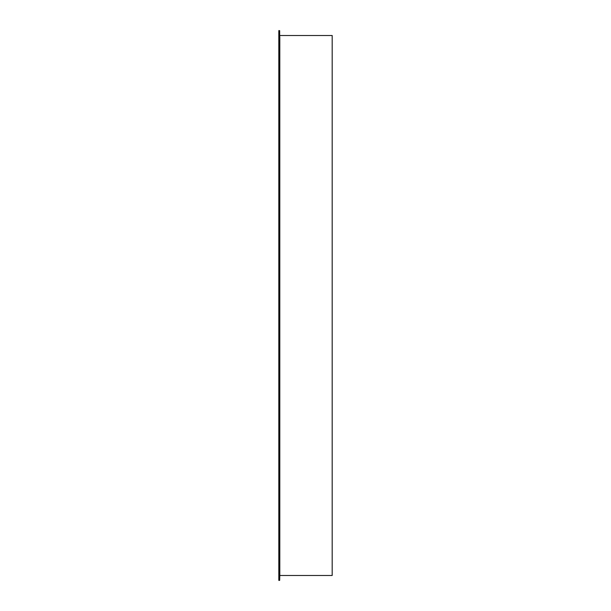 <?xml version="1.0" encoding="UTF-8"?>
<svg xmlns="http://www.w3.org/2000/svg" width="611" height="611" viewBox="0 0 611 611"><rect width="100%" height="100%" fill="white"/><g stroke="black" fill="none" stroke-linecap="round" stroke-linejoin="round"><path stroke-width="0.92" d="M279.555 574.241L279.807 36.759L279.807 574.241L279.678 580.328L278.815 580.328L278.815 30.672L279.678 30.672L278.937 30.55L279.678 30.672L279.555 574.241M278.937 580.45L279.678 580.328L278.937 580.45M279.678 35.514L332.185 35.514L332.185 575.486L279.678 575.486M278.815 574.241L278.815 36.759"/></g></svg>
